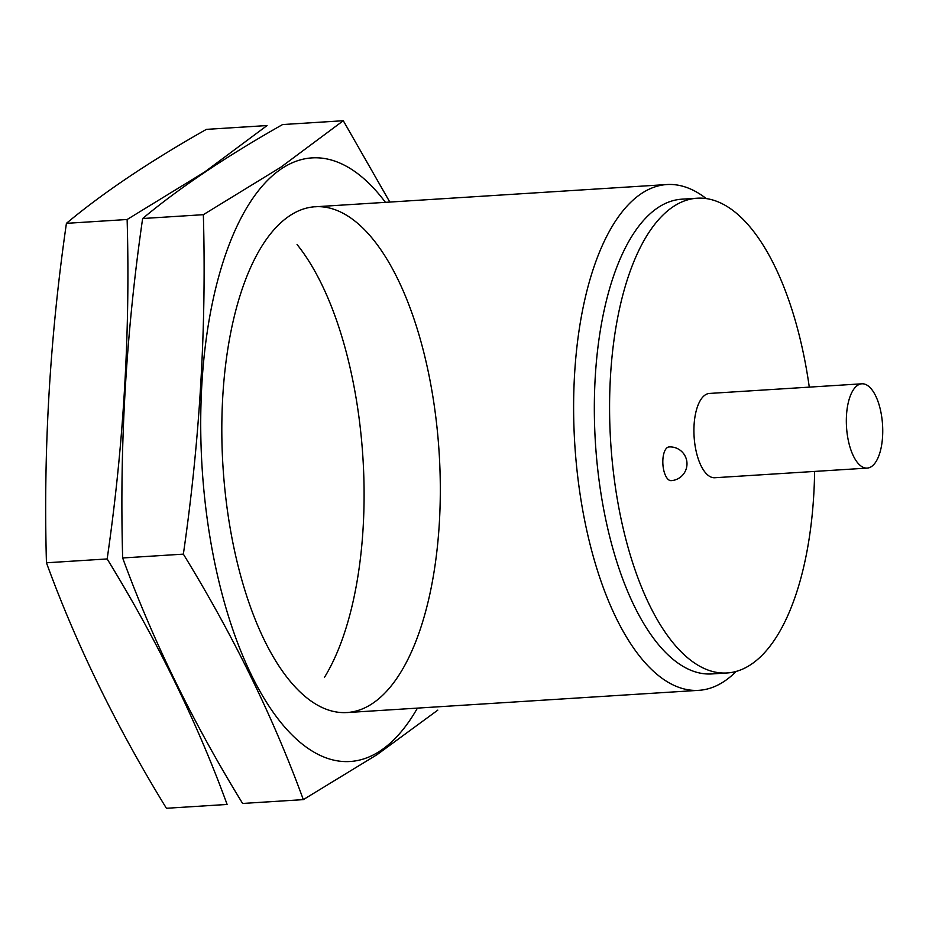 <?xml version="1.0" encoding="UTF-8"?>
<svg xmlns="http://www.w3.org/2000/svg" width="929" height="929" viewBox="0 0 929 929"><rect width="100%" height="100%" fill="white"/><g stroke="black" fill="none" stroke-linecap="round" stroke-linejoin="round"><path stroke-width="1.39" d="M706.261 198.585A253.396 108.287 86.4 0 0 666.859 184.546A253.396 108.287 86.4 0 0 641.196 193.72A253.396 108.287 86.4 0 0 577.536 475.044A253.396 108.287 86.4 0 0 698.84 690.328A253.396 108.287 86.4 0 0 736.163 671.435M809.287 387.126A237.847 101.644 86.4 0 0 697.11 198.214L681.863 199.178A237.847 101.644 86.4 0 0 657.767 207.771A237.847 101.644 86.4 0 0 598.009 471.851A237.847 101.644 86.4 0 0 711.881 673.931L727.128 672.968A237.847 101.644 86.4 0 0 814.617 471.421M697.11 198.214A237.847 101.644 86.4 0 0 673.014 206.807A237.847 101.644 86.4 0 0 613.256 470.887A237.847 101.644 86.4 0 0 727.128 672.968M861.868 383.805L709.454 393.443A42.235 18.046 86.4 0 0 705.169 394.964A42.235 18.046 86.4 0 0 694.567 441.856A42.235 18.046 86.4 0 0 714.784 477.738L867.198 468.1A42.235 18.046 86.4 0 0 882.55 424.808A42.235 18.046 86.4 0 0 861.868 383.805A42.235 18.046 86.4 0 0 857.595 385.326A42.235 18.046 86.4 0 0 846.981 432.217A42.235 18.046 86.4 0 0 867.198 468.1M663.364 468.321A16.896 7.223 -93.6 0 1 669.031 446.942A16.896 16.896 0 0 1 686.961 462.735A16.896 16.896 0 0 1 671.168 480.653A16.896 7.223 -93.6 0 1 663.364 468.321M297.059 244.524A253.396 108.287 -93.6 0 1 324.43 677.415M267.076 125.543L204.589 172.051L127.134 219.499C130.327 332.025 123.673 445.177 107.16 558.944C157.001 640.162 196.983 721.984 227.117 804.444L166.419 808.276C116.578 727.07 76.584 645.237 46.45 562.788C43.257 450.263 49.911 337.111 66.424 223.343C102.98 192.814 149.627 161.495 206.377 129.375L267.076 125.543M66.424 223.343L127.134 219.499M46.45 562.788L107.16 558.944M417.423 708.119A302.378 129.224 -93.6 0 1 220.44 587.662A302.378 129.224 -93.6 0 1 281.348 168.834A302.378 129.224 -93.6 0 1 385.454 202.348M289.407 215.958A253.396 108.287 -93.6 0 1 440.288 484.183A253.396 108.287 -93.6 0 1 294.063 685.765A253.396 108.287 -93.6 0 1 222.983 466.509A253.396 108.287 -93.6 0 1 265.88 240.065A253.396 108.287 -93.6 0 1 289.407 215.958M389.82 202.069L343.289 120.724L280.802 167.232L203.346 214.68C206.54 327.205 199.874 440.358 183.361 554.137C233.202 635.343 273.196 717.165 303.33 799.625L377.186 754.569L437.814 710.116M303.33 799.625L242.62 803.457C192.779 722.251 152.797 640.418 122.663 557.969C119.469 445.444 126.123 332.292 142.636 218.524C179.192 187.995 225.84 156.676 282.579 124.556L343.289 120.724M142.636 218.524L203.346 214.68M122.663 557.969L183.361 554.137M347.051 712.566L698.84 690.328M315.07 206.795L666.859 184.546"/></g></svg>
